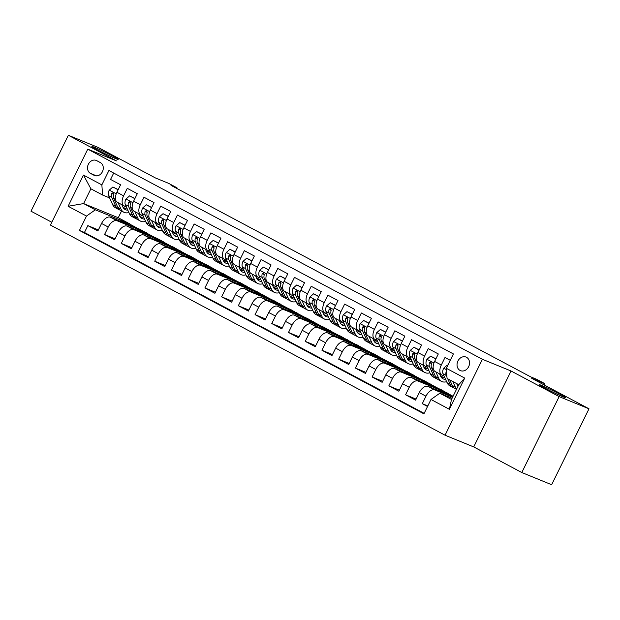 <?xml version="1.0" encoding="UTF-8"?>
<svg xmlns="http://www.w3.org/2000/svg" width="620" height="620" viewBox="0 0 620 620"><rect width="100%" height="100%" fill="white"/><g stroke="black" fill="none" stroke-linecap="round" stroke-linejoin="round"><path stroke-width="0.93" d="M541.632 385.431A14.655 0.69 -153.8 0 1 556.496 392.437A14.655 0.69 -153.8 0 1 565.486 397.598A14.655 0.69 -153.8 0 1 563.038 396.831A14.655 0.69 -153.8 0 1 548.181 389.817A14.655 0.69 -153.8 0 1 539.191 384.663A14.655 0.69 -153.8 0 1 541.632 385.431M94.318 147.25A14.655 0.69 -153.8 0 1 109.174 154.264A14.655 0.69 -153.8 0 1 118.164 159.417A14.655 0.69 -153.8 0 1 115.723 158.65A14.655 0.69 -153.8 0 1 100.866 151.644A14.655 0.69 -153.8 0 1 91.876 146.483A14.655 0.69 -153.8 0 1 94.318 147.25M466.519 357.298A7.324 6.053 -67.8 0 0 466.054 357.081A7.324 6.053 -67.8 0 0 457.8 361.29A7.324 6.053 -67.8 0 0 460.055 370.427A7.324 6.053 -67.8 0 0 460.513 370.644A7.324 6.053 -67.8 0 0 468.767 366.435A7.324 6.053 -67.8 0 0 466.519 357.298M521.792 472.525L551.645 484.724L589 408.805L559.147 396.606L511.074 371.008L482.414 359.29L445.059 435.209L473.719 446.927L521.792 472.525L559.147 396.606M482.414 359.29L87.777 149.157L50.422 225.076L445.059 435.209M87.777 149.157L116.436 160.875L68.355 135.276L31 211.195L51.801 222.27M68.355 135.276L98.208 147.475L155.481 177.971L168.617 183.342L176.979 187.79L171.004 185.357L530.526 376.79L536.501 379.231L544.864 383.679L531.728 378.308L589 408.805M450.26 360.321L444.997 357.515L441.308 365.01L434.62 361.445A9.161 5.138 118 0 0 435.093 371.481L441.781 375.046A9.161 5.138 -62 0 1 441.308 365.01M434.62 361.445L438.309 353.958L428.273 348.611L424.591 356.105L417.903 352.54A9.161 5.138 118 0 0 418.376 362.576L425.064 366.141A9.161 5.138 -62 0 1 424.591 356.105M417.903 352.54L421.585 345.053L411.556 339.714L407.867 347.2L401.179 343.635A9.161 5.138 118 0 0 401.651 353.671L408.34 357.236A9.161 5.138 -62 0 1 407.867 347.2M401.179 343.635L404.86 336.149L394.832 330.809L391.142 338.295L384.454 334.73A9.161 5.138 118 0 0 384.927 344.767L391.615 348.332A9.161 5.138 -62 0 1 391.142 338.295M384.454 334.73L388.143 327.244L378.107 321.904L374.426 329.39L367.738 325.833A9.161 5.138 118 0 0 368.203 335.87L374.899 339.427A9.161 5.138 -62 0 1 374.426 329.39M367.738 325.833L371.419 318.339L361.382 312.999L357.701 320.486L351.013 316.928A9.161 5.138 118 0 0 351.486 326.965L358.174 330.522A9.161 5.138 -62 0 1 357.701 320.486M351.013 316.928L354.694 309.434L344.666 304.094L340.977 311.581L334.288 308.024A9.161 5.138 118 0 0 334.761 318.06L341.45 321.617A9.161 5.138 -62 0 1 340.977 311.581M334.288 308.024L337.978 300.529L327.941 295.19L324.26 302.676L317.572 299.119A9.161 5.138 118 0 0 318.037 309.155L324.725 312.713A9.161 5.138 -62 0 1 324.26 302.676M317.572 299.119L321.253 291.632L311.217 286.285L307.536 293.779L300.847 290.214A9.161 5.138 118 0 0 301.32 300.251L308.008 303.815A9.161 5.138 -62 0 1 307.536 293.779M300.847 290.214L304.529 282.728L294.5 277.38L290.811 284.875L284.123 281.31A9.161 5.138 118 0 0 284.596 291.346L291.284 294.911A9.161 5.138 -62 0 1 290.811 284.875M284.123 281.31L287.812 273.823L277.776 268.476L274.094 275.97L267.398 272.405A9.161 5.138 118 0 0 267.871 282.441L274.559 286.006A9.161 5.138 -62 0 1 274.094 275.97M267.398 272.405L271.087 264.918L261.051 259.579L257.37 267.065L250.681 263.5A9.161 5.138 118 0 0 251.154 273.536L257.842 277.101A9.161 5.138 -62 0 1 257.37 267.065M250.681 263.5L254.363 256.013L244.334 250.674L240.645 258.16L233.957 254.603A9.161 5.138 118 0 0 234.43 264.632L241.118 268.197A9.161 5.138 -62 0 1 240.645 258.16M233.957 254.603L237.646 247.109L227.61 241.769L223.921 249.256L217.233 245.698A9.161 5.138 118 0 0 217.705 255.735L224.394 259.292A9.161 5.138 -62 0 1 223.921 249.256M217.233 245.698L220.922 238.204L210.885 232.864L207.204 240.351L200.516 236.794A9.161 5.138 118 0 0 200.988 246.83L207.677 250.387A9.161 5.138 -62 0 1 207.204 240.351M200.516 236.794L204.197 229.299L194.168 223.96L190.48 231.446L183.791 227.889A9.161 5.138 118 0 0 184.264 237.925L190.952 241.482A9.161 5.138 -62 0 1 190.48 231.446M183.791 227.889L187.48 220.394L177.444 215.055L173.755 222.549L167.067 218.984A9.161 5.138 118 0 0 167.54 229.02L174.228 232.578A9.161 5.138 -62 0 1 173.755 222.549M167.067 218.984L170.756 211.498L160.72 206.15L157.038 213.644L150.35 210.079A9.161 5.138 118 0 0 150.823 220.115L157.511 223.681A9.161 5.138 -62 0 1 157.038 213.644M150.35 210.079L154.031 202.593L144.003 197.245L140.314 204.74L133.625 201.174A9.161 5.138 118 0 0 134.098 211.211L140.786 214.776A9.161 5.138 -62 0 1 140.314 204.74M133.625 201.174L137.307 193.688L127.278 188.341L123.589 195.835A9.161 5.138 118 0 0 124.062 205.871A9.161 5.138 118 0 0 124.325 205.995L126.325 206.809M137.206 230.245L137.617 229.415L146.568 233.081L139.981 229.315L110.368 217.209A9.161 5.138 118 0 0 101.556 223.463L97.875 230.95L87.839 225.61L98.379 229.919M146.669 232.872L117.056 220.767A9.161 5.138 118 0 0 108.244 227.021L104.563 234.515L115.103 238.824M104.563 234.515L114.592 239.855L118.281 232.368A9.161 5.138 118 0 1 127.092 226.106L156.705 238.212L163.393 241.777L133.781 229.671L127.092 226.106M170.655 248.054L171.058 247.225L180.017 250.883L173.43 247.117L143.817 235.011A9.161 5.138 118 0 0 134.997 241.265L131.316 248.76L121.28 243.412L131.82 247.729M187.372 256.959L187.783 256.13L196.734 259.788L190.146 256.021L160.534 243.916A9.161 5.138 118 0 0 151.722 250.17L148.041 257.664L138.004 252.317L148.544 256.626M204.096 265.864L204.507 265.035L213.458 268.692L206.871 264.926L177.258 252.821A9.161 5.138 118 0 0 168.446 259.075L164.757 266.569L154.729 261.221L165.269 265.531M220.821 274.761L221.224 273.939L230.183 277.597L223.595 273.831L193.983 261.725A9.161 5.138 118 0 0 185.163 267.979L181.482 275.466L171.446 270.126L181.993 274.435M237.537 283.666L237.948 282.836L246.899 286.502L240.312 282.736L210.707 270.63A9.161 5.138 118 0 0 201.888 276.884L198.206 284.371L188.17 279.031L198.71 283.34M254.262 292.57L254.673 291.741L263.624 295.407L257.037 291.64L227.424 279.535A9.161 5.138 118 0 0 218.612 285.789L214.923 293.276L204.894 287.936L215.435 292.245M270.987 301.475L271.389 300.646L280.349 304.312L273.761 300.545L244.148 288.44A9.161 5.138 118 0 0 235.337 294.694L231.647 302.18L221.611 296.841L232.159 301.149M287.703 310.38L288.114 309.55L297.065 313.216L290.478 309.442L260.873 297.344A9.161 5.138 118 0 0 252.053 303.599L248.372 311.085L238.336 305.745L248.876 310.054M304.428 319.285L304.839 318.455L313.79 322.113L307.202 318.347L277.589 306.241A9.161 5.138 118 0 0 268.778 312.503L265.089 319.99L255.06 314.65L265.6 318.959M321.152 328.189L321.555 327.36L330.514 331.018L323.927 327.252L294.314 315.146A9.161 5.138 118 0 0 285.502 321.4L281.813 328.894L271.777 323.547L282.325 327.864M337.869 337.094L338.28 336.265L347.231 339.923L340.644 336.156L311.038 324.051A9.161 5.138 118 0 0 302.219 330.305L298.538 337.799L288.502 332.452L299.042 336.761M354.594 345.991L355.004 345.17L363.956 348.828L357.368 345.061L327.755 332.956A9.161 5.138 118 0 0 318.944 339.21L315.255 346.704L305.226 341.356L315.766 345.666M371.318 354.896L371.721 354.074L380.68 357.732L374.093 353.966L344.48 341.86A9.161 5.138 118 0 0 335.668 348.115L331.979 355.601L321.951 350.261L332.49 354.57M388.043 363.8L388.446 362.971L397.404 366.637L390.817 362.871L361.204 350.765A9.161 5.138 118 0 0 352.385 357.019L348.704 364.506L338.667 359.166L349.207 363.475M404.759 372.705L405.17 371.876L414.121 375.542L407.534 371.775L377.921 359.67A9.161 5.138 118 0 0 369.109 365.924L365.428 373.411L355.392 368.071L365.932 372.38M421.484 381.61L421.887 380.781L430.846 384.447L424.258 380.68L394.646 368.575A9.161 5.138 118 0 0 385.834 374.829L382.145 382.315L372.116 376.976L382.656 381.285M438.208 390.515L438.611 389.685L447.57 393.344L440.983 389.577L411.37 377.479A9.161 5.138 118 0 0 402.55 383.733L398.869 391.22L388.833 385.88L399.373 390.189M452.941 396.537L428.087 386.376A9.161 5.138 118 0 0 419.275 392.638L415.594 400.125L405.558 394.785L416.097 399.094M441.781 375.046A9.161 5.138 -62 0 0 442.052 375.17L444.044 375.983M425.064 366.141A9.161 5.138 -62 0 0 425.328 366.265L427.32 367.079M408.34 357.236A9.161 5.138 -62 0 0 408.603 357.36L410.595 358.174M391.615 348.332A9.161 5.138 -62 0 0 391.879 348.456L393.878 349.269M374.899 339.427A9.161 5.138 -62 0 0 375.162 339.551L377.154 340.365M358.174 330.522A9.161 5.138 -62 0 0 358.438 330.646L360.429 331.46M341.45 321.617A9.161 5.138 -62 0 0 341.713 321.741L343.705 322.555M324.725 312.713A9.161 5.138 -62 0 0 324.996 312.837L326.988 313.658M308.008 303.815A9.161 5.138 -62 0 0 308.272 303.94L310.263 304.753M291.284 294.911A9.161 5.138 -62 0 0 291.547 295.035L293.539 295.849M274.559 286.006A9.161 5.138 -62 0 0 274.831 286.13L276.822 286.944M257.842 277.101A9.161 5.138 -62 0 0 258.106 277.225L260.098 278.039M241.118 268.197A9.161 5.138 -62 0 0 241.381 268.321L243.373 269.134M224.394 259.292A9.161 5.138 -62 0 0 224.665 259.416L226.656 260.229M207.677 250.387A9.161 5.138 -62 0 0 207.94 250.511L209.932 251.325M190.952 241.482A9.161 5.138 -62 0 0 191.216 241.606L193.208 242.42M174.228 232.578A9.161 5.138 -62 0 0 174.499 232.702L176.491 233.523M157.511 223.681A9.161 5.138 -62 0 0 157.775 223.804L159.766 224.618M140.786 214.776A9.161 5.138 -62 0 0 141.05 214.9L143.042 215.713M90.427 173.36L94.108 175.321A7.099 5.867 -67.8 0 0 94.55 175.53A7.099 5.867 -67.8 0 0 102.548 171.446A7.099 5.867 -67.8 0 0 100.37 162.595L96.689 160.634A7.099 5.867 -67.8 0 0 96.247 160.425A7.099 5.867 -67.8 0 0 88.249 164.509A7.099 5.867 -67.8 0 0 90.427 173.36L96.619 175.886M452.096 398.257L439.797 393.235L451.5 399.466L458.769 384.695L447.067 378.456L446.33 368.303L453.398 353.935L108.926 170.516L101.858 184.876L102.594 195.036L109.6 197.904M446.33 368.303L464.721 378.091L449.376 409.285L430.985 399.489L423.917 413.85L79.438 230.431L86.506 216.07L68.115 206.274L83.46 175.088L101.858 184.876M452.608 397.226L434.783 389.941L428.087 386.376M447.671 393.142L418.058 381.037L411.37 377.479M430.946 384.237L401.334 372.132L394.646 368.575M414.222 375.333L384.609 363.227L377.921 359.67M397.505 366.428L367.892 354.322L361.204 350.765M380.781 357.523L351.168 345.425L344.48 341.86M364.056 348.626L334.444 336.521L327.755 332.956M347.34 339.721L317.727 327.616L311.038 324.051M330.615 330.817L301.002 318.711L294.314 315.146M313.89 321.912L284.278 309.806L277.589 306.241M297.166 313.007L267.561 300.901L260.873 297.344M280.449 304.102L250.837 291.997L244.148 288.44M263.725 295.197L234.112 283.092L227.424 279.535M247 286.293L217.395 274.187L210.707 270.63M230.284 277.388L200.671 265.29L193.983 261.725M213.559 268.491L183.946 256.385L177.258 252.821M196.834 259.586L167.23 247.481L160.534 243.916M180.118 250.681L150.505 238.576L143.817 235.011M87.839 225.61L84.452 232.485L424.157 413.362M434.783 389.941A9.161 5.138 -62 0 0 425.963 396.196L422.282 403.682L427.536 406.488M405.558 394.785L409.239 387.291A9.161 5.138 -62 0 1 418.058 381.037M388.833 385.88L392.522 378.386A9.161 5.138 -62 0 1 401.334 372.132M372.116 376.976L375.798 369.481A9.161 5.138 -62 0 1 384.609 363.227M355.392 368.071L359.073 360.584A9.161 5.138 -62 0 1 367.892 354.322M338.667 359.166L342.356 351.679A9.161 5.138 -62 0 1 351.168 345.425M321.951 350.261L325.632 342.775A9.161 5.138 -62 0 1 334.444 336.521M305.226 341.356L308.907 333.87A9.161 5.138 -62 0 1 317.727 327.616M288.502 332.452L292.19 324.965A9.161 5.138 -62 0 1 301.002 318.711M271.777 323.547L275.466 316.06A9.161 5.138 -62 0 1 284.278 309.806M255.06 314.65L258.742 307.156A9.161 5.138 -62 0 1 267.561 300.901M238.336 305.745L242.025 298.251A9.161 5.138 -62 0 1 250.837 291.997M221.611 296.841L225.3 289.346A9.161 5.138 -62 0 1 234.112 283.092M204.894 287.936L208.576 280.449A9.161 5.138 -62 0 1 217.395 274.187M188.17 279.031L191.859 271.545A9.161 5.138 -62 0 1 200.671 265.29M171.446 270.126L175.135 262.64A9.161 5.138 -62 0 1 183.946 256.385M154.729 261.221L158.41 253.735A9.161 5.138 -62 0 1 167.23 247.481M138.004 252.317L141.685 244.83A9.161 5.138 -62 0 1 150.505 238.576M121.28 243.412L124.969 235.926A9.161 5.138 -62 0 1 133.781 229.671M113.692 173.058L110.554 179.444L120.59 184.783L116.901 192.27A9.161 5.138 118 0 0 117.374 202.306L124.062 205.871M102.594 195.036L90.884 188.805L83.615 203.577L95.325 209.816L86.506 216.07M121.551 211.017L118.242 217.736L83.615 203.577L68.115 206.274M118.242 217.736L129.952 223.967L95.325 209.816M544.228 384.966L544.864 383.679M176.684 188.379L176.979 187.79M120.489 221.34L120.892 220.511L129.952 223.967M129.851 224.177L137.888 228.454M146.568 233.081L154.613 237.359M153.93 239.149L154.333 238.32L163.393 241.777M163.292 241.978L171.329 246.264M180.017 250.883L188.054 255.169M196.734 259.788L204.778 264.074M213.458 268.692L221.495 272.971M230.183 277.597L238.22 281.875M246.899 286.502L254.944 290.78M263.624 295.407L271.669 299.685M280.349 304.312L288.385 308.589M297.065 313.216L305.11 317.494M313.79 322.113L321.834 326.399M330.514 331.018L338.551 335.304M347.231 339.923L355.276 344.209M363.956 348.828L372 353.106M380.68 357.732L388.717 362.01M397.404 366.637L405.441 370.915M414.121 375.542L422.166 379.82M430.846 384.447L438.882 388.724M447.57 393.344L453.073 396.281M84.452 232.485L79.438 230.431M120.892 220.511L128.937 224.797M422.282 403.682L427.808 405.945M137.617 229.415L145.654 233.701M154.333 238.32L162.378 242.598M171.058 247.225L179.102 251.503M187.783 256.13L195.819 260.408M204.507 265.035L212.544 269.312M221.224 273.939L229.268 278.217M237.948 282.836L245.985 287.122M254.673 291.741L262.71 296.027M271.389 300.646L279.434 304.931M288.114 309.55L296.151 313.836M304.839 318.455L312.875 322.733M321.555 327.36L329.6 331.638M338.28 336.265L346.317 340.543M355.004 345.17L363.041 349.447M371.721 354.074L379.765 358.352M388.446 362.971L396.49 367.257M405.17 371.876L413.207 376.162M421.887 380.781L429.931 385.067M438.611 389.685L446.656 393.971M430.985 399.489L439.797 393.235M90.884 188.805L83.46 175.088M464.721 378.091L458.769 384.695M449.376 409.285L451.5 399.466M511.074 371.008L473.719 446.927M117.847 190.356L117.893 189.658L112.879 186.984L109.19 190.201A6.068 3.41 118 0 0 108.585 195.664L112.639 204.639A17.515 9.835 118 0 0 115.413 207.746L118.591 209.436A17.515 9.835 118 0 0 119.644 209.87M118.118 202.701L121.001 209.087A17.515 9.835 118 0 0 123.775 212.203A17.515 9.835 118 0 0 128.906 212.536M121.83 204.678L122.868 206.987A14.539 8.161 118 0 0 125.17 209.576A14.539 8.161 118 0 0 127.821 210.126M118.203 189.627L112.879 186.984M123.775 212.203L120.598 210.506A17.515 9.835 -62 0 1 117.823 207.398L113.77 198.423A6.068 3.41 -62 0 1 113.762 194.556L113.134 192.696L111.755 193.487A6.068 3.41 118 0 0 111.763 197.362L115.816 206.328A17.515 9.835 118 0 0 118.591 209.436M125.682 206.545A14.539 8.161 -62 0 1 123.039 207.336M123.752 208.413A14.539 8.161 118 0 0 126.844 207.963M113.607 195.184A3.092 1.736 -62 0 1 113.468 194.192L111.755 193.487M134.563 199.26L134.618 198.563L129.596 195.889L125.907 199.105A6.068 3.41 118 0 0 125.31 204.569L129.363 213.544A17.515 9.835 118 0 0 132.138 216.651L135.315 218.341A17.515 9.835 118 0 0 136.369 218.775M134.842 211.606L137.725 217.992A17.515 9.835 118 0 0 140.492 221.1A17.515 9.835 118 0 0 145.63 221.433M138.547 213.582L139.593 215.892A14.539 8.161 118 0 0 141.895 218.472A14.539 8.161 118 0 0 144.545 219.031M134.928 198.532L129.596 195.889M140.492 221.1L137.322 219.41A17.515 9.835 -62 0 1 134.548 216.303L130.494 207.328A6.068 3.41 -62 0 1 130.479 203.461L129.859 201.601L128.472 202.391A6.068 3.41 118 0 0 128.487 206.258L132.541 215.233A17.515 9.835 118 0 0 135.315 218.341M142.406 215.45A14.539 8.161 -62 0 1 139.763 216.24M140.476 217.318A14.539 8.161 118 0 0 143.569 216.868M130.324 204.088A3.092 1.736 -62 0 1 130.192 203.097L128.472 202.391M151.288 208.165L151.334 207.46L146.32 204.794L142.631 208.002A6.068 3.41 118 0 0 142.034 213.474L146.088 222.44A17.515 9.835 118 0 0 148.854 225.556L152.032 227.246A17.515 9.835 118 0 0 153.094 227.679M151.559 220.511L154.442 226.897A17.515 9.835 118 0 0 157.217 230.004A17.515 9.835 118 0 0 162.355 230.338M155.271 222.487L156.317 224.797A14.539 8.161 118 0 0 158.619 227.377A14.539 8.161 118 0 0 161.262 227.935M151.644 207.437L146.32 204.794M157.217 230.004L154.039 228.315A17.515 9.835 -62 0 1 151.272 225.207L147.219 216.233A6.068 3.41 -62 0 1 147.203 212.365L146.56 210.49L145.196 211.296A6.068 3.41 118 0 0 145.212 215.163L149.265 224.138A17.515 9.835 118 0 0 152.032 227.246M159.123 224.355A14.539 8.161 -62 0 1 156.48 225.138M157.193 226.215A14.539 8.161 118 0 0 160.286 225.773M147.049 212.993A3.092 1.736 -62 0 1 146.917 212.001L145.196 211.296M168.012 217.07L168.059 216.365L163.044 213.699L159.356 216.907A6.068 3.41 118 0 0 158.751 222.379L162.804 231.345A17.515 9.835 118 0 0 165.579 234.461L168.756 236.15A17.515 9.835 118 0 0 169.818 236.584M168.284 229.415L171.167 235.802A17.515 9.835 118 0 0 173.941 238.909A17.515 9.835 118 0 0 179.072 239.243M171.996 231.392L173.034 233.701A14.539 8.161 118 0 0 175.336 236.282A14.539 8.161 118 0 0 177.987 236.84M168.369 216.341L163.044 213.699M173.941 238.909L170.763 237.22A17.515 9.835 -62 0 1 167.989 234.104L163.936 225.138A6.068 3.41 -62 0 1 163.928 221.27L163.285 219.395L161.921 220.201A6.068 3.41 118 0 0 161.929 224.068L165.982 233.042A17.515 9.835 118 0 0 168.756 236.15M175.847 233.26A14.539 8.161 -62 0 1 173.205 234.042M173.918 235.12A14.539 8.161 118 0 0 177.01 234.678M163.773 221.898A3.092 1.736 -62 0 1 163.633 220.906L161.921 220.201M184.737 225.975L184.783 225.269L179.769 222.603L176.072 225.812A6.068 3.41 118 0 0 175.475 231.283L179.529 240.25A17.515 9.835 118 0 0 182.303 243.365L185.481 245.055A17.515 9.835 118 0 0 186.535 245.489M185.008 238.32L187.891 244.706A17.515 9.835 118 0 0 190.666 247.814A17.515 9.835 118 0 0 195.796 248.147M188.713 240.297L189.759 242.606A14.539 8.161 118 0 0 192.06 245.187A14.539 8.161 118 0 0 194.711 245.745M185.093 225.246L179.769 222.603M190.666 247.814L187.488 246.124A17.515 9.835 -62 0 1 184.714 243.009L180.66 234.042A6.068 3.41 -62 0 1 180.645 230.175L180.025 228.307L178.638 229.106A6.068 3.41 118 0 0 178.653 232.973L182.706 241.94A17.515 9.835 118 0 0 185.481 245.055M192.572 242.164A14.539 8.161 -62 0 1 189.929 242.947M190.642 244.024A14.539 8.161 118 0 0 193.734 243.583M180.49 230.803A3.092 1.736 -62 0 1 180.358 229.803L178.638 229.106M201.453 234.879L201.5 234.174L196.486 231.5L192.797 234.717A6.068 3.41 118 0 0 192.2 240.188L196.253 249.155A17.515 9.835 118 0 0 199.02 252.27L202.197 253.96A17.515 9.835 118 0 0 203.259 254.386M201.725 247.225L204.615 253.611A17.515 9.835 118 0 0 207.382 256.719A17.515 9.835 118 0 0 212.521 257.052M205.437 249.201L206.483 251.511A14.539 8.161 118 0 0 208.785 254.092A14.539 8.161 118 0 0 211.428 254.642M201.818 234.151L196.486 231.5M207.382 256.719L204.205 255.029A17.515 9.835 -62 0 1 201.438 251.914L197.385 242.947A6.068 3.41 -62 0 1 197.369 239.08L196.749 237.212L195.362 238.01A6.068 3.41 118 0 0 195.377 241.878L199.431 250.844A17.515 9.835 118 0 0 202.197 253.96M209.289 251.069A14.539 8.161 -62 0 1 206.646 251.852M207.359 252.929A14.539 8.161 118 0 0 210.451 252.487M197.214 239.708A3.092 1.736 -62 0 1 197.083 238.708L195.362 238.01M218.178 243.784L218.225 243.079L213.21 240.405L209.521 243.621A6.068 3.41 118 0 0 208.924 249.093L212.97 258.06A17.515 9.835 118 0 0 215.745 261.167L218.922 262.865A17.515 9.835 118 0 0 219.984 263.291M218.449 256.122L221.332 262.508A17.515 9.835 118 0 0 224.107 265.624A17.515 9.835 118 0 0 229.237 265.957M222.162 258.098L223.2 260.416A14.539 8.161 118 0 0 225.502 262.996A14.539 8.161 118 0 0 228.152 263.547M218.535 243.056L213.21 240.405M224.107 265.624L220.929 263.934A17.515 9.835 -62 0 1 218.155 260.819L214.101 251.852A6.068 3.41 -62 0 1 214.094 247.977L213.474 246.117L212.087 246.915A6.068 3.41 118 0 0 212.094 250.782L216.147 259.749A17.515 9.835 118 0 0 218.922 262.865M226.013 259.966A14.539 8.161 -62 0 1 223.371 260.757M224.083 261.834A14.539 8.161 118 0 0 227.176 261.392M213.939 248.604A3.092 1.736 -62 0 1 213.807 247.613L212.087 246.915M234.903 252.689L234.949 251.983L229.935 249.31L226.238 252.526A6.068 3.41 118 0 0 225.641 257.99L229.695 266.964A17.515 9.835 118 0 0 232.469 270.072L235.647 271.769A17.515 9.835 118 0 0 236.701 272.196M235.174 265.027L238.057 271.413A17.515 9.835 118 0 0 240.831 274.528A17.515 9.835 118 0 0 245.962 274.862M238.878 267.003L239.924 269.32A14.539 8.161 118 0 0 242.226 271.901A14.539 8.161 118 0 0 244.877 272.451M235.259 251.953L229.935 249.31M240.831 274.528L237.654 272.831A17.515 9.835 -62 0 1 234.879 269.723L230.826 260.757A6.068 3.41 -62 0 1 230.81 256.882L230.19 255.022L228.811 255.82A6.068 3.41 118 0 0 228.819 259.687L232.872 268.654A17.515 9.835 118 0 0 235.647 271.769M242.738 268.871A14.539 8.161 -62 0 1 240.095 269.661M240.808 270.738A14.539 8.161 118 0 0 243.9 270.297M230.656 257.509A3.092 1.736 -62 0 1 230.524 256.517L228.811 255.82M251.619 261.594L251.674 260.888L246.651 258.214L242.963 261.431A6.068 3.41 118 0 0 242.366 266.894L246.419 275.869A17.515 9.835 118 0 0 249.186 278.977L252.363 280.666A17.515 9.835 118 0 0 253.425 281.1M251.891 273.931L254.781 280.317A17.515 9.835 118 0 0 257.548 283.433A17.515 9.835 118 0 0 262.686 283.766M255.603 275.908L256.649 278.217A14.539 8.161 118 0 0 258.951 280.806A14.539 8.161 118 0 0 261.594 281.356M251.983 260.857L246.651 258.214M257.548 283.433L254.371 281.736A17.515 9.835 -62 0 1 251.604 278.628L247.551 269.654A6.068 3.41 -62 0 1 247.535 265.786L246.915 263.926L245.528 264.717A6.068 3.41 118 0 0 245.543 268.592L249.597 277.558A17.515 9.835 118 0 0 252.363 280.666M259.454 277.776A14.539 8.161 -62 0 1 256.812 278.566M257.525 279.643A14.539 8.161 118 0 0 260.625 279.194M247.38 266.414A3.092 1.736 -62 0 1 247.248 265.422L245.528 264.717M268.344 270.49L268.39 269.793L263.376 267.119L259.687 270.336A6.068 3.41 118 0 0 259.09 275.799L263.136 284.774A17.515 9.835 118 0 0 265.91 287.882L269.088 289.571A17.515 9.835 118 0 0 270.149 290.005M268.615 282.836L271.498 289.222A17.515 9.835 118 0 0 274.272 292.338A17.515 9.835 118 0 0 279.403 292.671M272.327 284.812L273.374 287.122A14.539 8.161 118 0 0 275.668 289.711A14.539 8.161 118 0 0 278.318 290.261M268.7 269.762L263.376 267.119M274.272 292.338L271.095 290.64A17.515 9.835 -62 0 1 268.321 287.533L264.267 278.558A6.068 3.41 -62 0 1 264.26 274.691L263.639 272.831L262.252 273.622A6.068 3.41 118 0 0 262.268 277.497L266.313 286.463A17.515 9.835 118 0 0 269.088 289.571M276.179 286.68A14.539 8.161 -62 0 1 273.536 287.471M274.249 288.548A14.539 8.161 118 0 0 277.341 288.099M264.104 275.319A3.092 1.736 -62 0 1 263.973 274.327L262.252 273.622M285.068 279.395L285.115 278.698L280.101 276.024L276.404 279.24A6.068 3.41 118 0 0 275.807 284.704L279.86 293.678A17.515 9.835 118 0 0 282.635 296.786L285.812 298.476A17.515 9.835 118 0 0 286.866 298.91M285.339 291.741L288.222 298.127A17.515 9.835 118 0 0 290.997 301.235A17.515 9.835 118 0 0 296.127 301.568M289.044 293.717L290.09 296.027A14.539 8.161 118 0 0 292.392 298.608A14.539 8.161 118 0 0 295.043 299.166M285.425 278.667L280.101 276.024M290.997 301.235L287.82 299.545A17.515 9.835 -62 0 1 285.045 296.438L280.992 287.463A6.068 3.41 -62 0 1 280.984 283.596L280.356 281.736L278.977 282.526A6.068 3.41 118 0 0 278.985 286.394L283.038 295.368A17.515 9.835 118 0 0 285.812 298.476M292.904 295.585A14.539 8.161 -62 0 1 290.261 296.376M290.974 297.453A14.539 8.161 118 0 0 294.066 297.003M280.821 284.224A3.092 1.736 -62 0 1 280.69 283.231L278.977 282.526M301.785 288.3L301.839 287.595L296.817 284.929L293.128 288.137A6.068 3.41 118 0 0 292.531 293.609L296.585 302.576A17.515 9.835 118 0 0 299.351 305.691L302.529 307.381A17.515 9.835 118 0 0 303.591 307.815M302.056 300.646L304.947 307.032A17.515 9.835 118 0 0 307.714 310.139A17.515 9.835 118 0 0 312.852 310.473M305.769 302.622L306.815 304.931A14.539 8.161 118 0 0 309.117 307.512A14.539 8.161 118 0 0 311.759 308.07M302.149 287.572L296.817 284.929M307.714 310.139L304.536 308.45A17.515 9.835 -62 0 1 301.769 305.342L297.716 296.368A6.068 3.41 -62 0 1 297.701 292.501L297.058 290.625L295.694 291.431A6.068 3.41 118 0 0 295.709 295.298L299.762 304.273A17.515 9.835 118 0 0 302.529 307.381M309.62 304.49A14.539 8.161 -62 0 1 306.978 305.272M307.698 306.35A14.539 8.161 118 0 0 310.791 305.908M297.546 293.128A3.092 1.736 -62 0 1 297.414 292.136L295.694 291.431M318.51 297.205L318.556 296.5L313.542 293.834L309.853 297.042A6.068 3.41 118 0 0 309.256 302.513L313.301 311.48A17.515 9.835 118 0 0 316.076 314.596L319.254 316.285A17.515 9.835 118 0 0 320.315 316.719M318.781 309.55L321.664 315.937A17.515 9.835 118 0 0 324.438 319.044A17.515 9.835 118 0 0 329.569 319.378M322.493 311.527L323.539 313.836A14.539 8.161 118 0 0 325.841 316.417A14.539 8.161 118 0 0 328.484 316.975M318.866 296.476L313.542 293.834M324.438 319.044L321.261 317.355A17.515 9.835 -62 0 1 318.486 314.239L314.441 305.272A6.068 3.41 -62 0 1 314.425 301.405L313.782 299.53L312.418 300.336A6.068 3.41 118 0 0 312.433 304.203L316.479 313.178A17.515 9.835 118 0 0 319.254 316.285M326.345 313.394A14.539 8.161 -62 0 1 323.702 314.177M324.415 315.255A14.539 8.161 118 0 0 327.507 314.813M314.27 302.033A3.092 1.736 -62 0 1 314.138 301.041L312.418 300.336M335.234 306.11L335.281 305.404L330.266 302.738L326.57 305.947A6.068 3.41 118 0 0 325.973 311.418L330.026 320.385A17.515 9.835 118 0 0 332.8 323.501L335.978 325.19A17.515 9.835 118 0 0 337.032 325.616M335.505 318.455L338.388 324.841A17.515 9.835 118 0 0 341.163 327.949A17.515 9.835 118 0 0 346.293 328.282M339.217 320.431L340.256 322.741A14.539 8.161 118 0 0 342.558 325.322A14.539 8.161 118 0 0 345.208 325.88M335.591 305.381L330.266 302.738M341.163 327.949L337.985 326.26A17.515 9.835 -62 0 1 335.211 323.144L331.158 314.177A6.068 3.41 -62 0 1 331.15 310.31L330.522 308.442L329.142 309.24A6.068 3.41 118 0 0 329.15 313.108L333.204 322.075A17.515 9.835 118 0 0 335.978 325.19M343.069 322.299A14.539 8.161 -62 0 1 340.426 323.082M341.139 324.159A14.539 8.161 118 0 0 344.232 323.717M330.987 310.938A3.092 1.736 -62 0 1 330.855 309.938L329.142 309.24M351.951 315.014L352.005 314.309L346.983 311.635L343.294 314.851A6.068 3.41 118 0 0 342.697 320.323L346.751 329.29A17.515 9.835 118 0 0 349.525 332.405L352.703 334.095A17.515 9.835 118 0 0 353.757 334.521M352.222 327.36L355.113 333.746A17.515 9.835 118 0 0 357.88 336.854A17.515 9.835 118 0 0 363.018 337.187M355.934 329.329L356.981 331.646A14.539 8.161 118 0 0 359.282 334.226A14.539 8.161 118 0 0 361.933 334.777M352.315 314.286L346.983 311.635M357.88 336.854L354.702 335.164A17.515 9.835 -62 0 1 351.935 332.049L347.882 323.082A6.068 3.41 -62 0 1 347.867 319.215L347.247 317.347L345.859 318.145A6.068 3.41 118 0 0 345.875 322.012L349.928 330.979A17.515 9.835 118 0 0 352.703 334.095M359.786 331.204A14.539 8.161 -62 0 1 357.143 331.987M357.864 333.064A14.539 8.161 118 0 0 360.956 332.622M347.712 319.842A3.092 1.736 -62 0 1 347.58 318.843L345.859 318.145M368.675 323.919L368.722 323.214L363.708 320.54L360.019 323.756A6.068 3.41 118 0 0 359.422 329.228L363.475 338.195A17.515 9.835 118 0 0 366.242 341.302L369.419 343A17.515 9.835 118 0 0 370.481 343.426M368.947 336.257L371.829 342.643A17.515 9.835 118 0 0 374.604 345.759A17.515 9.835 118 0 0 379.742 346.092M372.659 338.233L373.705 340.55A14.539 8.161 118 0 0 376.007 343.131A14.539 8.161 118 0 0 378.649 343.681M369.032 323.19L363.708 320.54M374.604 345.759L371.426 344.069A17.515 9.835 -62 0 1 368.652 340.954L364.606 331.987A6.068 3.41 -62 0 1 364.591 328.112L363.971 326.252L362.584 327.05A6.068 3.41 118 0 0 362.599 330.917L366.653 339.884A17.515 9.835 118 0 0 369.419 343M376.51 340.101A14.539 8.161 -62 0 1 373.868 340.892M374.581 341.969A14.539 8.161 118 0 0 377.673 341.527M364.436 328.74A3.092 1.736 -62 0 1 364.304 327.748L362.584 327.05M385.4 332.824L385.446 332.119L380.432 329.445L376.735 332.661A6.068 3.41 118 0 0 376.138 338.125L380.192 347.099A17.515 9.835 118 0 0 382.966 350.207L386.144 351.904A17.515 9.835 118 0 0 387.198 352.331M385.671 345.162L388.554 351.548A17.515 9.835 118 0 0 391.329 354.663A17.515 9.835 118 0 0 396.459 354.997M389.383 347.138L390.422 349.455A14.539 8.161 118 0 0 392.724 352.036A14.539 8.161 118 0 0 395.374 352.586M385.756 332.088L380.432 329.445M391.329 354.663L388.151 352.966A17.515 9.835 -62 0 1 385.377 349.858L381.323 340.892A6.068 3.41 -62 0 1 381.315 337.017L380.688 335.156L379.308 335.947A6.068 3.41 118 0 0 379.316 339.822L383.369 348.789A17.515 9.835 118 0 0 386.144 351.904M393.235 349.006A14.539 8.161 -62 0 1 390.592 349.796M391.305 350.874A14.539 8.161 118 0 0 394.397 350.432M381.161 337.644A3.092 1.736 -62 0 1 381.021 336.652L379.308 335.947M402.117 341.721L402.171 341.023L397.149 338.349L393.46 341.566A6.068 3.41 118 0 0 392.863 347.029L396.916 356.004A17.515 9.835 118 0 0 399.691 359.112L402.868 360.801A17.515 9.835 118 0 0 403.922 361.235M402.396 354.067L405.279 360.453A17.515 9.835 118 0 0 408.045 363.568A17.515 9.835 118 0 0 413.183 363.901M406.1 356.043L407.146 358.352A14.539 8.161 118 0 0 409.448 360.941A14.539 8.161 118 0 0 412.099 361.491M402.481 340.992L397.149 338.349M408.045 363.568L404.868 361.871A17.515 9.835 -62 0 1 402.101 358.763L398.048 349.788A6.068 3.41 -62 0 1 398.032 345.921L397.412 344.061L396.025 344.852A6.068 3.41 118 0 0 396.041 348.727L400.094 357.694A17.515 9.835 118 0 0 402.868 360.801M409.96 357.911A14.539 8.161 -62 0 1 407.317 358.701M408.03 359.778A14.539 8.161 118 0 0 411.122 359.329M397.877 346.549A3.092 1.736 -62 0 1 397.746 345.557L396.025 344.852M418.841 350.626L418.887 349.928L413.873 347.254L410.184 350.471A6.068 3.41 118 0 0 409.588 355.934L413.641 364.909A17.515 9.835 118 0 0 416.407 368.017L419.585 369.706A17.515 9.835 118 0 0 420.647 370.14M419.112 362.971L421.995 369.357A17.515 9.835 118 0 0 424.77 372.473A17.515 9.835 118 0 0 429.908 372.806M422.825 364.947L423.871 367.257A14.539 8.161 118 0 0 426.173 369.846A14.539 8.161 118 0 0 428.815 370.396M419.197 349.897L413.873 347.254M424.77 372.473L421.592 370.776A17.515 9.835 -62 0 1 418.818 367.668L414.772 358.693A6.068 3.41 -62 0 1 414.757 354.826L414.137 352.966L412.75 353.757A6.068 3.41 118 0 0 412.765 357.624L416.818 366.598A17.515 9.835 118 0 0 419.585 369.706M426.676 366.815A14.539 8.161 -62 0 1 424.034 367.606M424.746 368.683A14.539 8.161 118 0 0 427.839 368.233M414.602 355.454A3.092 1.736 -62 0 1 414.47 354.462L412.75 353.757M435.565 359.53L435.612 358.833L430.598 356.159L426.909 359.375A6.068 3.41 118 0 0 426.304 364.839L430.357 373.806A17.515 9.835 118 0 0 433.132 376.921L436.31 378.611A17.515 9.835 118 0 0 437.371 379.045M435.837 371.876L438.72 378.262A17.515 9.835 118 0 0 441.494 381.37A17.515 9.835 118 0 0 446.625 381.703M439.549 373.852L440.588 376.162A14.539 8.161 118 0 0 442.889 378.743A14.539 8.161 118 0 0 445.54 379.3M435.922 358.802L430.598 356.159M441.494 381.37L438.317 379.68A17.515 9.835 -62 0 1 435.542 376.572L431.489 367.598A6.068 3.41 -62 0 1 431.481 363.731L430.854 361.871L429.474 362.661A6.068 3.41 118 0 0 429.482 366.529L433.535 375.503A17.515 9.835 118 0 0 436.31 378.611M443.401 375.72A14.539 8.161 -62 0 1 440.758 376.503M441.471 377.588A14.539 8.161 118 0 0 444.563 377.138M431.326 364.358A3.092 1.736 -62 0 1 431.187 363.367L429.474 362.661M447.795 365.32L447.314 365.064L443.625 368.272A6.068 3.41 118 0 0 443.029 373.744L447.082 382.711A17.515 9.835 118 0 0 449.857 385.826L453.034 387.515A17.515 9.835 118 0 0 454.088 387.95M452.918 381.571L455.444 387.167A17.515 9.835 118 0 0 456.638 389.035M456.63 383.548L457.312 385.067A14.539 8.161 118 0 0 458.002 386.252M447.733 378.812L450.26 384.408A17.515 9.835 118 0 0 453.034 387.515M456.483 389.352L455.041 388.585A17.515 9.835 -62 0 1 452.267 385.477L449.74 379.882M458.513 385.214A14.539 8.161 -62 0 1 457.482 385.408M446.524 371L446.191 371.566A6.068 3.41 118 0 0 446.206 375.433L446.974 377.123M447.818 365.265L447.314 365.064M117.056 220.767L110.368 217.209M108.244 227.021L101.556 223.463M425.963 396.196L419.275 392.638M409.239 387.291L402.55 383.733M392.522 378.386L385.834 374.829M375.798 369.481L369.109 365.924M359.073 360.584L352.385 357.019M342.356 351.679L335.668 348.115M325.632 342.775L318.944 339.21M308.907 333.87L302.219 330.305M292.19 324.965L285.502 321.4M275.466 316.06L268.778 312.503M258.742 307.156L252.053 303.599M242.025 298.251L235.337 294.694M225.3 289.346L218.612 285.789M208.576 280.449L201.888 276.884M191.859 271.545L185.163 267.979M175.135 262.64L168.446 259.075M158.41 253.735L151.722 250.17M141.685 244.83L134.997 241.265M124.969 235.926L118.281 232.368M123.589 195.835L116.901 192.27M95.015 175.685L94.108 175.321M116.242 193.828L109.275 190.115M115.816 206.328L112.639 204.639M121.001 209.087L117.823 207.398M111.763 197.362L108.585 195.664M115.537 199.361L113.77 198.423M132.959 202.725L126 199.02M132.541 215.233L129.363 213.544M137.725 217.992L134.548 216.303M128.487 206.258L125.31 204.569M132.254 208.266L130.494 207.328M149.683 211.629L142.724 207.925M149.265 224.138L146.088 222.44M154.442 226.897L151.272 225.207M145.212 215.163L142.034 213.474M148.978 217.171L147.219 216.233M166.408 220.534L159.441 216.829M165.982 233.042L162.804 231.345M171.167 235.802L167.989 234.104M161.929 224.068L158.751 222.379M165.703 226.075L163.936 225.138M183.125 229.439L176.165 225.734M182.706 241.94L179.529 240.25M187.891 244.706L184.714 243.009M178.653 232.973L175.475 231.283M182.419 234.98L180.66 234.042M199.849 238.344L192.89 234.639M199.431 250.844L196.253 249.155M204.615 253.611L201.438 251.914M195.377 241.878L192.2 240.188M199.144 243.885L197.385 242.947M216.574 247.248L209.606 243.544M216.147 259.749L212.97 258.06M221.332 262.508L218.155 260.819M212.094 250.782L208.924 249.093M215.869 252.79L214.101 251.852M233.29 256.153L226.331 252.449M232.872 268.654L229.695 266.964M238.057 271.413L234.879 269.723M228.819 259.687L225.641 257.99M232.585 261.694L230.826 260.757M250.015 265.058L243.056 261.346M249.597 277.558L246.419 275.869M254.781 280.317L251.604 278.628M245.543 268.592L242.366 266.894M249.31 270.591L247.551 269.654M266.74 273.963L259.78 270.25M266.313 286.463L263.136 284.774M271.498 289.222L268.321 287.533M262.268 277.497L259.09 275.799M266.034 279.496L264.267 278.558M283.456 282.86L276.497 279.155M283.038 295.368L279.86 293.678M288.222 298.127L285.045 296.438M278.985 286.394L275.807 284.704M282.751 288.401L280.992 287.463M300.181 291.764L293.221 288.06M299.762 304.273L296.585 302.576M304.947 307.032L301.769 305.342M295.709 295.298L292.531 293.609M299.476 297.305L297.716 296.368M316.905 300.669L309.946 296.964M316.479 313.178L313.301 311.48M321.664 315.937L318.486 314.239M312.433 304.203L309.256 302.513M316.2 306.21L314.441 305.272M333.622 309.574L326.663 305.869M333.204 322.075L330.026 320.385M338.388 324.841L335.211 323.144M329.15 313.108L325.973 311.418M332.917 315.115L331.158 314.177M350.346 318.478L343.387 314.774M349.928 330.979L346.751 329.29M355.113 333.746L351.935 332.049M345.875 322.012L342.697 320.323M349.641 324.02L347.882 323.082M367.071 327.383L360.112 323.679M366.653 339.884L363.475 338.195M371.829 342.643L368.652 340.954M362.599 330.917L359.422 329.228M366.366 332.925L364.606 331.987M383.788 336.288L376.828 332.576M383.369 348.789L380.192 347.099M388.554 351.548L385.377 349.858M379.316 339.822L376.138 338.125M383.083 341.829L381.323 340.892M400.512 345.193L393.553 341.481M400.094 357.694L396.916 356.004M405.279 360.453L402.101 358.763M396.041 348.727L392.863 347.029M399.807 350.726L398.048 349.788M417.237 354.09L410.277 350.385M416.818 366.598L413.641 364.909M421.995 369.357L418.818 367.668M412.765 357.624L409.588 355.934M416.532 359.631L414.772 358.693M433.961 362.995L426.994 359.29M433.535 375.503L430.357 373.806M438.72 378.262L435.542 376.572M429.482 366.529L426.304 364.839M433.256 368.536L431.489 367.598M446.423 369.636L443.719 368.195M450.26 384.408L447.082 382.711M455.444 387.167L452.267 385.477M446.206 375.433L443.029 373.744M446.578 371.721L446.191 371.566"/></g></svg>
